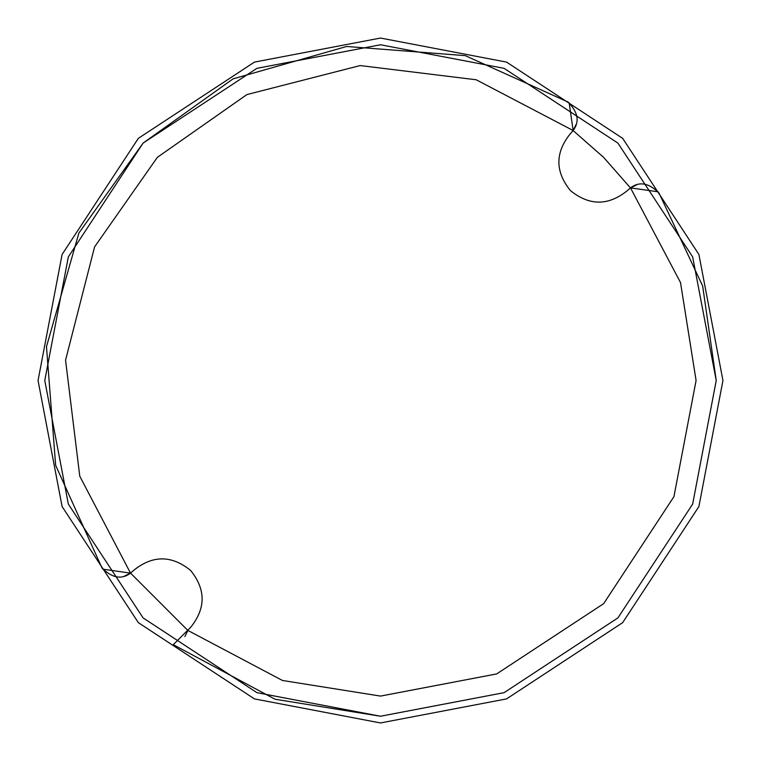 <?xml version="1.0" encoding="UTF-8"?>
<svg xmlns="http://www.w3.org/2000/svg" width="761" height="761" viewBox="0 0 761 761"><rect width="100%" height="100%" fill="white"/><g stroke="black" fill="none" stroke-linecap="round" stroke-linejoin="round"><path stroke-width="1.14" d="M380.5 722.95L506.55 698.902L622.65 622.65L698.902 506.55L722.95 380.5L698.902 254.45L622.65 138.35L506.55 62.098L380.5 38.05L254.45 62.098L138.35 138.35L62.098 254.45L38.05 380.5L62.098 506.55L138.35 622.65L254.45 698.902L380.5 722.95M380.5 716.234L504.086 692.662L617.903 617.903L692.662 504.086L716.234 380.5L692.662 256.914L617.903 143.097L504.086 68.338L380.5 44.766L256.914 68.338L143.097 143.097L68.338 256.914L44.766 380.5L68.338 504.086L143.097 617.903L256.914 692.662L380.5 716.234M187.653 630.317L282.455 680.477L380.5 696.087L496.667 673.932L603.654 603.654L673.932 496.667L696.087 380.5L680.515 282.569L630.479 187.862C639.354 181.223 648.848 182.925 658.969 192.952L702.669 286.031L716.234 380.5L692.662 504.086L617.903 617.903L504.086 692.662L380.5 716.234L275.025 699.235L173.299 644.672L190.583 627.397C205.946 608.4 205.946 589.414 190.583 570.417C171.586 555.054 152.6 555.054 133.603 570.417L130.521 573.138L79.772 476.215L65.56 360.162L94.573 246.916L157.346 157.346L246.916 94.573L360.162 65.56L476.215 79.772L573.138 130.521L570.417 133.603C555.054 152.6 555.054 171.586 570.417 190.583C589.414 205.946 608.4 205.946 627.397 190.583L630.479 187.862L658.151 191.82M569.18 102.849L573.138 130.521C579.777 121.646 578.075 112.152 568.048 102.031L465.294 55.648L346.645 46.478L233.028 78.887L143.097 143.097L78.887 233.028L46.478 346.645L55.648 465.294L102.031 568.048C112.152 578.075 121.646 579.777 130.521 573.138L102.849 569.18M630.479 187.862L636.586 184.875L630.479 187.862M573.138 130.521L576.125 124.414L573.138 130.521M187.862 630.479L184.875 636.596L187.862 630.479M570.417 133.603C555.054 152.6 555.054 171.586 570.417 190.583C589.414 205.946 608.4 205.946 627.397 190.583L628.015 189.965M190.583 627.397C205.946 608.4 205.946 589.414 190.583 570.417C171.586 555.054 152.6 555.054 133.603 570.417L132.985 571.035M130.521 573.138L124.404 576.125M630.441 187.891L603.625 157.375L573.109 130.559M130.559 573.109L187.691 630.289"/></g></svg>
